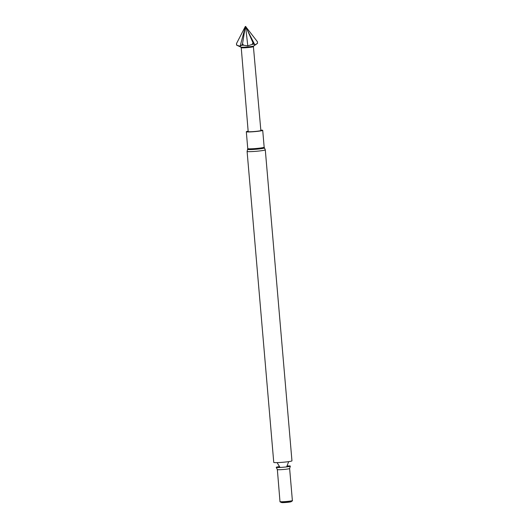 <?xml version="1.0" encoding="UTF-8"?>
<svg xmlns="http://www.w3.org/2000/svg" width="529" height="529" viewBox="0 0 529 529"><rect width="100%" height="100%" fill="white"/><g stroke="black" fill="none" stroke-linecap="round" stroke-linejoin="round"><path stroke-width="0.79" d="M284.721 462.101A9.132 0.655 -4.9 0 0 291.955 460.838L265.293 149.852A9.132 0.655 175.1 0 1 258.059 151.115A9.132 0.655 175.1 0 1 247.096 151.413L273.757 462.399A9.132 0.655 -4.9 0 0 284.721 462.101M279.12 466.664A7.089 0.509 -4.9 0 0 276.25 467.358A7.089 0.509 -4.9 0 0 284.741 467.1A7.089 0.509 -4.9 0 0 290.342 466.155A7.089 0.509 -4.9 0 0 287.399 465.956M280.106 501.571A6.163 0.443 -4.9 0 0 280.099 501.591A6.163 0.443 -4.9 0 0 287.498 501.393A6.163 0.443 -4.9 0 0 292.378 500.54A6.163 0.443 -4.9 0 0 292.372 500.52L289.627 468.515A6.163 0.443 -4.9 0 1 284.754 469.368A6.163 0.443 -4.9 0 1 277.355 469.567L276.25 467.358M277.355 469.567L280 501.79A6.282 0.45 -4.9 0 0 280.053 501.856A6.282 0.45 -4.9 0 0 287.538 501.604A6.282 0.45 -4.9 0 0 292.471 500.791A6.282 0.45 -4.9 0 0 292.504 500.718L292.378 500.533M280.053 501.856L281.547 502.55A4.84 0.35 -4.9 0 0 287.313 502.352A4.84 0.35 -4.9 0 0 291.115 501.73L292.471 500.791M260.823 130.127A8.233 0.595 175.1 0 1 262.715 130.339A8.233 0.595 175.1 0 1 254.568 131.635A8.233 0.595 175.1 0 1 246.316 131.747A8.233 0.595 175.1 0 1 248.147 131.212M241.237 47.683A6.11 0.436 -4.9 0 0 241.244 47.703A6.11 0.436 -4.9 0 0 247.36 47.603A6.11 0.436 -4.9 0 0 253.411 46.658L260.857 130.498A6.361 0.456 175.1 0 1 254.555 131.503A6.361 0.456 175.1 0 1 248.18 131.589L241.237 47.696M253.411 46.658A6.11 0.436 -4.9 0 0 253.411 46.638L253.735 45.97M253.741 45.95A6.5 0.469 175.1 0 1 253.702 45.997A6.5 0.469 175.1 0 1 248.597 46.836A6.5 0.469 175.1 0 1 240.84 47.101L236.675 45.17A10.52 0.754 -4.9 0 0 236.754 45.196L240.106 46.254L241.634 45.296A10.52 0.754 -4.9 0 0 243.519 45.203L247.803 45.864L252.121 44.416A10.52 0.754 -4.9 0 0 253.841 44.185L254.859 44.912L257.55 43.305A10.52 0.754 -4.9 0 0 257.55 43.285A10.52 0.754 -4.9 0 0 257.55 43.266L257.378 41.672L245.588 26.483L247.803 45.864M236.589 45.058L236.496 43.59L245.311 26.503L245.793 26.45M241.634 45.296L242.54 43.695L245.311 26.503M245.423 26.496L240.106 46.254M236.496 43.59L236.754 45.196M252.121 44.416L252.981 42.737L245.721 26.476M242.54 43.695L243.519 45.203M247.03 29.439L254.859 44.912M252.981 42.737L253.841 44.185M265.293 149.852L264.454 147.895A8.477 0.608 175.1 0 1 256.076 149.257A8.477 0.608 175.1 0 1 247.592 149.343L247.096 151.413M264.454 147.895L264.163 147.207A8.233 0.595 175.1 0 1 256.01 148.497A8.233 0.595 175.1 0 1 247.757 148.616L247.592 149.343M277.11 462.617L280.013 467.457M286.652 466.889L288.689 461.625M290.342 466.155L289.627 468.515M246.316 131.747L247.757 148.616M262.715 130.339L264.163 147.207M241.244 47.703L240.807 47.081M253.702 45.997L256.882 43.801"/></g></svg>
